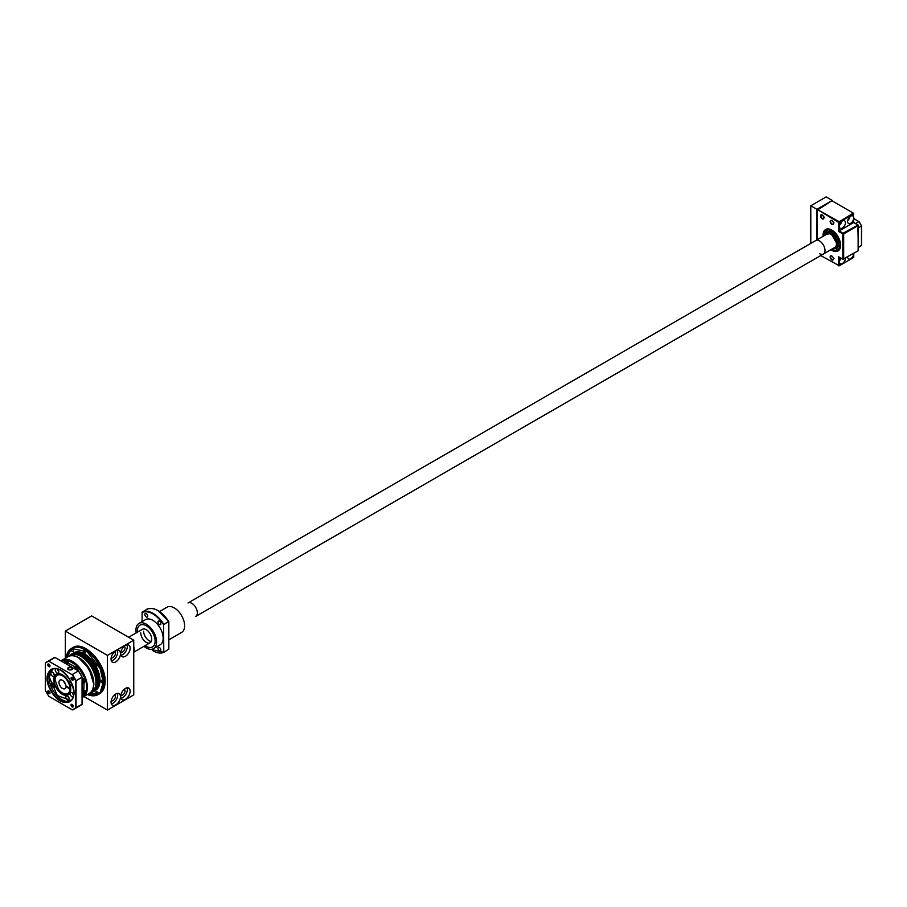 <?xml version="1.0" encoding="UTF-8"?>
<svg xmlns="http://www.w3.org/2000/svg" width="907" height="907" viewBox="0 0 907 907"><rect width="100%" height="100%" fill="white"/><g stroke="black" fill="none" stroke-linecap="round" stroke-linejoin="round"><path stroke-width="1.36" d="M124.259 689.275A3.413 1.973 -60 0 1 124.316 689.309A3.413 1.973 -60 0 1 125.03 690.862A3.413 1.973 -60 0 1 123.533 694.297A3.413 1.973 -60 0 1 120.903 695.216A3.413 1.973 -60 0 1 120.846 695.17M114.611 694.841A3.413 1.973 -60 0 1 114.667 694.875A3.413 1.973 -60 0 1 115.382 696.44A3.413 1.973 -60 0 1 113.885 699.864A3.413 1.973 -60 0 1 111.255 700.782A3.413 1.973 -60 0 1 111.198 700.737M114.611 651.804A3.413 1.973 -60 0 1 114.667 651.838A3.413 1.973 -60 0 1 115.382 653.391A3.413 1.973 -60 0 1 113.885 656.827A3.413 1.973 -60 0 1 111.255 657.745A3.413 1.973 -60 0 1 111.198 657.7M124.259 646.226A3.413 1.973 -60 0 1 124.316 646.26A3.413 1.973 -60 0 1 125.03 647.825A3.413 1.973 -60 0 1 123.533 651.26A3.413 1.973 -60 0 1 120.903 652.178A3.413 1.973 -60 0 1 120.846 652.133M120.699 696.599A6.678 3.855 -60 0 1 125.415 688.424A6.678 3.855 -60 0 1 130.143 691.157A6.678 3.855 -60 0 1 125.415 699.331A6.678 3.855 -60 0 1 120.699 696.599A6.655 3.843 120 0 0 122.082 699.637A6.655 3.843 120 0 0 127.207 697.857A6.655 3.843 120 0 0 130.12 691.157A6.655 3.843 120 0 0 128.737 688.107A6.655 3.843 120 0 0 125.415 688.436M111.051 702.177A6.678 3.855 -60 0 1 115.767 694.002A6.678 3.855 -60 0 1 120.495 696.723A6.678 3.855 -60 0 1 115.767 704.898A6.678 3.855 -60 0 1 111.051 702.177A6.655 3.843 120 0 0 112.434 705.204A6.655 3.843 120 0 0 117.559 703.424A6.655 3.843 120 0 0 120.472 696.723A6.655 3.843 120 0 0 119.089 693.674A6.655 3.843 120 0 0 115.767 694.002M111.051 659.128A6.678 3.855 -60 0 1 115.767 650.965A6.678 3.855 -60 0 1 120.495 653.686A6.678 3.855 -60 0 1 115.767 661.861A6.678 3.855 -60 0 1 111.051 659.128A6.655 3.843 120 0 0 112.434 662.167A6.655 3.843 120 0 0 117.559 660.387A6.655 3.843 120 0 0 120.472 653.686A6.655 3.843 120 0 0 119.089 650.636A6.655 3.843 120 0 0 115.767 650.965M120.699 653.562A6.678 3.855 -60 0 1 125.415 645.387A6.678 3.855 -60 0 1 130.143 648.12A6.678 3.855 -60 0 1 125.415 656.294A6.678 3.855 -60 0 1 120.699 653.562A6.655 3.843 120 0 0 122.082 656.6A6.655 3.843 120 0 0 127.207 654.82A6.655 3.843 120 0 0 130.12 648.12A6.655 3.843 120 0 0 128.737 645.07A6.655 3.843 120 0 0 125.415 645.399M127.037 687.835A6.655 3.843 -60 0 1 127.32 689.535A6.655 3.843 -60 0 1 120.994 698.299M117.388 693.402A6.655 3.843 -60 0 1 117.672 695.113A6.655 3.843 -60 0 1 111.346 703.866M117.388 650.364A6.655 3.843 -60 0 1 117.672 652.065A6.655 3.843 -60 0 1 111.346 660.829M127.037 644.798A6.655 3.843 -60 0 1 127.32 646.498A6.655 3.843 -60 0 1 120.994 655.262M65.349 658.21L65.349 631.091L107.445 655.398L107.445 710.079L83.954 696.519M107.445 655.398L133.748 640.206L91.652 615.898L65.349 631.091M133.748 640.206L133.748 694.887L107.445 710.079M75.406 653.108L90.417 660.92L98.455 680.84L96.04 688.844M66.222 657.711L71.902 648.539L87.208 651.77L100.133 668.584L103.273 682.359L100.144 692.483L87.457 694.501M91.55 692.132A21.235 12.267 -120 0 0 94.804 675.114A21.235 12.267 -120 0 0 80.938 656.396A21.235 12.267 -120 0 0 70.315 655.342L68.184 656.577A21.235 12.267 -120 0 0 68.082 656.634L68.184 656.577A21.235 12.267 -120 0 1 78.807 657.62A21.235 12.267 -120 0 1 93.829 683.731A21.235 12.267 -120 0 1 89.43 693.356A21.235 12.267 -120 0 1 89.317 693.424L91.55 692.132M89.646 693.231A21.7 12.528 -120 0 0 92.117 692.347A21.7 12.528 -120 0 0 95.439 674.955A21.7 12.528 -120 0 0 81.267 655.829A21.7 12.528 -120 0 0 70.406 654.752A21.7 12.528 -120 0 0 68.41 656.441M92.117 692.347L93.206 691.724A21.7 12.528 -120 0 0 96.527 674.332A21.7 12.528 -120 0 0 82.344 655.205A21.7 12.528 -120 0 0 71.494 654.128L70.406 654.752M93.784 691.349A21.7 12.528 -120 0 0 94.396 691.032A21.7 12.528 -120 0 0 97.718 673.64A21.7 12.528 -120 0 0 83.546 654.514A21.7 12.528 -120 0 0 72.696 653.437A21.7 12.528 -120 0 0 72.106 653.811M94.396 691.032L95.496 690.397A21.7 12.528 -120 0 0 98.818 673.005A21.7 12.528 -120 0 0 84.634 653.879A21.7 12.528 -120 0 0 73.784 652.802L72.696 653.437M101.958 680.454A1.395 0.805 -120 0 0 101.267 680.386A1.395 0.805 -120 0 0 101.051 681.508A1.395 0.805 -120 0 0 101.958 682.733A1.395 0.805 -120 0 0 102.661 682.812A1.395 0.805 -120 0 0 102.876 681.69A1.395 0.805 -120 0 0 101.958 680.454M96.89 691.678A1.395 0.805 -120 0 0 96.187 691.599A1.395 0.805 -120 0 0 95.972 692.721A1.395 0.805 -120 0 0 96.89 693.957A1.395 0.805 -120 0 0 97.582 694.025A1.395 0.805 -120 0 0 97.797 692.903A1.395 0.805 -120 0 0 96.89 691.678M72.39 649.242A1.395 0.805 -120 0 0 71.698 649.174A1.395 0.805 -120 0 0 71.483 650.296A1.395 0.805 -120 0 0 72.39 651.521A1.395 0.805 -120 0 0 73.093 651.589A1.395 0.805 -120 0 0 73.308 650.478A1.395 0.805 -120 0 0 72.39 649.242M84.634 650.455A1.395 0.805 -120 0 0 83.943 650.387A1.395 0.805 -120 0 0 83.727 651.509A1.395 0.805 -120 0 0 84.634 652.734A1.395 0.805 -120 0 0 85.337 652.802A1.395 0.805 -120 0 0 85.553 651.691A1.395 0.805 -120 0 0 84.634 650.455M96.89 663.391A1.395 0.805 -120 0 0 96.187 663.323A1.395 0.805 -120 0 0 95.972 664.434A1.395 0.805 -120 0 0 96.89 665.67A1.395 0.805 -120 0 0 97.582 665.738A1.395 0.805 -120 0 0 97.797 664.616A1.395 0.805 -120 0 0 96.89 663.391M86.278 649.004L99.532 662.904L105.031 681.44M70.712 688.617L69.941 689.059A10.544 6.088 60 0 1 67.764 693.515A10.544 6.088 60 0 1 62.492 692.993A10.544 6.088 60 0 1 58.467 689.309L55.044 679.762A10.544 6.088 60 0 1 57.22 675.25A10.544 6.088 60 0 1 65.191 677.914A10.544 6.088 60 0 1 69.941 688.3L65.984 686.021A4.966 2.868 -120 0 0 62.492 680.329A4.966 2.868 -120 0 0 60.009 680.091A4.966 2.868 -120 0 0 59.25 684.059A4.966 2.868 -120 0 0 62.492 688.436A4.966 2.868 -120 0 0 64.975 688.685A4.966 2.868 -120 0 0 65.984 686.78L66.642 686.395M65.984 686.78L69.941 689.059M63.875 681.452A4.966 2.868 -120 0 0 65.723 684.66M69.941 688.3L70.644 687.903M86.018 680.874L86.936 687.359L86.018 692.778M78.66 657.79L89.215 668.89L93.602 683.685M65.497 660.171A1.859 1.077 60 0 1 65.792 659.82A1.859 1.077 60 0 1 67.22 660.319A1.859 1.077 60 0 1 68.036 662.201A1.859 1.077 60 0 1 67.651 663.051A1.859 1.077 60 0 1 67.197 663.13M67.753 662.972A1.859 1.077 -120 0 0 67.866 662.915A1.859 1.077 -120 0 0 68.252 662.065A1.859 1.077 -120 0 0 67.447 660.194A1.859 1.077 -120 0 0 66.007 659.695A1.859 1.077 -120 0 0 65.905 659.774M75.905 666.18A1.859 1.077 60 0 1 76.199 665.829A1.859 1.077 60 0 1 77.628 666.328A1.859 1.077 60 0 1 78.444 668.198A1.859 1.077 60 0 1 78.059 669.049A1.859 1.077 60 0 1 77.605 669.139M78.161 668.981A1.859 1.077 -120 0 0 78.274 668.924A1.859 1.077 -120 0 0 78.66 668.074A1.859 1.077 -120 0 0 77.843 666.203A1.859 1.077 -120 0 0 76.415 665.704A1.859 1.077 -120 0 0 76.313 665.783M83.251 678.924A1.859 1.077 60 0 1 83.546 678.572A1.859 1.077 60 0 1 84.986 679.071A1.859 1.077 60 0 1 85.802 680.942A1.859 1.077 60 0 1 85.417 681.792A1.859 1.077 60 0 1 84.963 681.871M85.519 681.724A1.859 1.077 -120 0 0 85.632 681.667A1.859 1.077 -120 0 0 86.018 680.817A1.859 1.077 -120 0 0 85.201 678.946A1.859 1.077 -120 0 0 83.773 678.447A1.859 1.077 -120 0 0 83.671 678.527M83.251 690.941A1.859 1.077 60 0 1 83.546 690.59A1.859 1.077 60 0 1 84.986 691.089A1.859 1.077 60 0 1 85.802 692.959A1.859 1.077 60 0 1 85.417 693.81A1.859 1.077 60 0 1 84.963 693.889M85.519 693.73A1.859 1.077 -120 0 0 85.632 693.685A1.859 1.077 -120 0 0 86.018 692.835A1.859 1.077 -120 0 0 85.201 690.964A1.859 1.077 -120 0 0 83.773 690.465A1.859 1.077 -120 0 0 83.671 690.533M66.392 663.595L67.572 662.915A1.701 0.986 -120 0 0 67.832 661.543A1.701 0.986 -120 0 0 66.721 660.047A1.701 0.986 -120 0 0 65.871 659.956L64.68 660.647A1.701 0.986 60 0 1 65.542 660.727A1.701 0.986 60 0 1 66.653 662.235A1.701 0.986 60 0 1 66.392 663.595A1.701 0.986 60 0 1 65.542 663.516L65.406 663.436A1.519 0.873 60 0 1 64.329 661.577A1.519 0.873 60 0 1 65.406 660.954A1.519 0.873 60 0 1 66.483 662.813A1.519 0.873 60 0 1 65.406 663.436L65.542 663.516M64.329 661.498A1.701 0.986 60 0 1 64.329 661.418A1.701 0.986 60 0 1 64.68 660.647M66.018 662.121L65.406 663.017L65.417 661.418L64.794 662.246L64.794 661.43L65.451 661.418M65.746 661.827L65.996 662.87M76.789 669.604L77.979 668.924A1.701 0.986 -120 0 0 78.24 667.552A1.701 0.986 -120 0 0 77.129 666.055A1.701 0.986 -120 0 0 76.267 665.965L75.088 666.645A1.701 0.986 60 0 1 75.939 666.736A1.701 0.986 60 0 1 77.05 668.232A1.701 0.986 60 0 1 76.789 669.604A1.701 0.986 60 0 1 75.939 669.513L75.814 669.445A1.519 0.873 60 0 1 74.737 667.586A1.519 0.873 60 0 1 75.814 666.962A1.519 0.873 60 0 1 76.88 668.822A1.519 0.873 60 0 1 75.814 669.445L75.939 669.513M74.737 667.507A1.701 0.986 60 0 1 74.737 667.427A1.701 0.986 60 0 1 75.088 666.645M76.154 667.835L76.426 668.969L75.292 668.221L75.814 667.382L76.426 668.153L75.814 669.026L76.403 668.629M76.426 668.119L76.403 668.913M75.814 669.026L75.19 667.439L75.825 667.427M75.19 668.255L76.403 668.55M84.147 682.347L85.337 681.667A1.701 0.986 -120 0 0 85.598 680.295A1.701 0.986 -120 0 0 84.476 678.787A1.701 0.986 -120 0 0 83.625 678.708L82.446 679.388A1.701 0.986 60 0 1 83.297 679.479A1.701 0.986 60 0 1 84.408 680.976A1.701 0.986 60 0 1 84.147 682.347A1.701 0.986 60 0 1 83.297 682.257L83.161 682.189A1.519 0.873 60 0 1 82.095 680.329A1.519 0.873 60 0 1 83.161 679.706A1.519 0.873 60 0 1 84.238 681.565A1.519 0.873 60 0 1 83.161 682.189L83.297 682.257M82.095 680.25A1.701 0.986 60 0 1 82.095 680.171A1.701 0.986 60 0 1 82.446 679.388M82.65 680.216L83.784 681.713L82.65 680.964L83.183 680.171L82.548 680.998L83.183 680.171M83.512 680.579L83.161 681.758L83.784 681.713L83.217 680.159M84.147 694.354L85.337 693.674A1.701 0.986 -120 0 0 85.598 692.313A1.701 0.986 -120 0 0 84.476 690.805A1.701 0.986 -120 0 0 83.625 690.726L82.446 691.406A1.701 0.986 60 0 1 83.297 691.485A1.701 0.986 60 0 1 84.408 692.993A1.701 0.986 60 0 1 84.147 694.354A1.701 0.986 60 0 1 83.297 694.274L83.161 694.195A1.519 0.873 60 0 1 82.095 692.336A1.519 0.873 60 0 1 83.161 691.712A1.519 0.873 60 0 1 84.238 693.583A1.519 0.873 60 0 1 83.161 694.195L83.297 694.274M82.049 692.347A17.052 9.841 -120 0 0 82.095 692.29A1.701 0.986 60 0 1 82.095 692.188A1.701 0.986 60 0 1 82.446 691.406M82.65 692.222L83.761 692.903L83.161 693.776L82.548 692.188L83.784 693.719L82.65 692.982L83.217 692.177M82.548 693.016L83.739 693.379L83.161 693.776M51.438 669.287C57.504 666.996 63.66 670.602 69.93 680.091C82.696 700.884 62.742 712.403 51.064 690.987C38.343 670.16 58.309 658.641 69.975 680.069C75.02 690.261 75.054 697.404 70.043 701.508A18.605 10.737 60 0 1 60.746 700.589A18.605 10.737 60 0 1 51.438 690.771A18.605 10.737 60 0 1 51.438 669.287A18.605 10.737 60 0 1 60.633 670.148M52.844 668.697L49.25 676.996L57.334 695.578L71.256 700.589M49.987 665.908A1.304 0.748 60 0 1 48.422 664.151A1.304 0.748 60 0 1 48.989 664.173M49.987 692.767A1.304 0.748 60 0 1 48.422 691.009A1.304 0.748 60 0 1 48.989 691.032M73.24 706.19A1.304 0.748 60 0 1 71.676 704.433A1.304 0.748 60 0 1 72.243 704.456M73.24 679.332A1.304 0.748 60 0 1 71.676 677.586A1.304 0.748 60 0 1 72.243 677.597M48.899 666.645A1.553 0.896 60 0 1 47.799 664.752A1.553 0.896 60 0 1 48.899 664.117L48.899 664.117A1.553 0.896 60 0 1 49.987 666.021A1.553 0.896 60 0 1 48.899 666.645A1.553 0.896 60 0 1 47.878 665.284A1.553 0.896 60 0 1 48.116 664.037A1.553 0.896 60 0 1 48.899 664.117A1.553 0.896 60 0 1 49.908 665.489A1.553 0.896 60 0 1 49.67 666.724A1.553 0.896 60 0 1 48.899 666.645M48.899 693.504A1.553 0.896 60 0 1 47.799 691.599A1.553 0.896 60 0 1 48.899 690.975L48.899 690.975A1.553 0.896 60 0 1 49.987 692.869A1.553 0.896 60 0 1 48.899 693.504A1.553 0.896 60 0 1 47.878 692.132A1.553 0.896 60 0 1 48.116 690.896A1.553 0.896 60 0 1 48.899 690.975A1.553 0.896 60 0 1 49.908 692.336A1.553 0.896 60 0 1 49.67 693.583A1.553 0.896 60 0 1 48.899 693.504M72.152 706.927A1.553 0.896 60 0 1 71.052 705.034A1.553 0.896 60 0 1 72.152 704.399L72.152 704.399A1.553 0.896 60 0 1 73.24 706.292A1.553 0.896 60 0 1 72.152 706.927A1.553 0.896 60 0 1 71.131 705.567A1.553 0.896 60 0 1 71.37 704.32A1.553 0.896 60 0 1 72.152 704.399A1.553 0.896 60 0 1 73.161 705.759A1.553 0.896 60 0 1 72.923 707.007A1.553 0.896 60 0 1 72.152 706.927M72.152 680.08A1.553 0.896 60 0 1 71.052 678.175A1.553 0.896 60 0 1 72.152 677.54L72.152 677.54A1.553 0.896 60 0 1 73.24 679.445A1.553 0.896 60 0 1 72.152 680.08A1.553 0.896 60 0 1 71.131 678.708A1.553 0.896 60 0 1 71.37 677.472A1.553 0.896 60 0 1 72.152 677.54A1.553 0.896 60 0 1 73.161 678.912A1.553 0.896 60 0 1 72.923 680.148A1.553 0.896 60 0 1 72.152 680.08M68.41 669.57L68.41 669.57A2.483 1.429 180 0 1 68.41 667.552A2.483 1.429 180 0 1 71.925 667.552A2.483 1.429 180 0 1 71.925 669.57A2.483 1.429 180 0 1 68.41 669.57A2.483 1.429 180 0 1 67.685 668.561A2.483 1.429 180 0 1 69.215 667.235A2.483 1.429 180 0 1 71.925 667.552A2.483 1.429 180 0 1 72.651 668.561A2.483 1.429 180 0 1 71.12 669.888A2.483 1.429 180 0 1 68.41 669.57M71.778 669.649A2.109 1.213 0 0 0 72.277 668.867A2.109 1.213 0 0 0 71.664 668.006A2.109 1.213 0 0 0 69.363 667.745A2.109 1.213 0 0 0 68.059 668.867A2.109 1.213 0 0 0 68.558 669.649M70.735 689.32A11.78 6.803 60 0 1 68.297 694.637A11.78 6.803 60 0 1 62.413 694.059A11.78 6.803 60 0 1 54.715 683.674A11.78 6.803 60 0 1 56.517 674.23A11.78 6.803 60 0 1 62.345 674.774M73.308 696.95A2.483 1.429 60 0 1 73.274 696.961A2.483 1.429 60 0 1 72.038 696.837A2.483 1.429 60 0 1 70.417 694.66A2.483 1.429 60 0 1 70.803 692.665A2.483 1.429 60 0 1 72.038 692.789A2.483 1.429 60 0 1 73.682 695.079M72.56 693.175A2.483 1.429 -120 0 0 73.682 695.147M52.515 676.225A2.483 1.429 60 0 1 50.894 674.048A2.483 1.429 60 0 1 51.268 672.053A2.483 1.429 60 0 1 52.515 672.178A2.483 1.429 60 0 1 54.137 674.366A2.483 1.429 60 0 1 53.751 676.35A2.483 1.429 60 0 1 52.515 676.225M53.025 672.563A2.483 1.429 -120 0 0 54.193 674.581M67.56 700.159A2.483 1.429 60 0 1 65.939 697.971A2.483 1.429 60 0 1 66.324 695.975A2.483 1.429 60 0 1 67.56 696.1A2.483 1.429 60 0 1 69.181 698.288A2.483 1.429 60 0 1 68.796 700.272A2.483 1.429 60 0 1 67.56 700.159M68.07 696.497A2.483 1.429 -120 0 0 69.238 698.503M72.549 685.896A2.483 1.429 60 0 1 71.426 685.715A2.483 1.429 60 0 1 69.805 683.538A2.483 1.429 60 0 1 70.19 681.542A2.483 1.429 60 0 1 70.655 681.429M56.994 672.915A2.483 1.429 60 0 1 55.372 670.727A2.483 1.429 60 0 1 55.746 668.742A2.483 1.429 60 0 1 56.994 668.867A2.483 1.429 60 0 1 58.615 671.055A2.483 1.429 60 0 1 58.229 673.039A2.483 1.429 60 0 1 56.994 672.915M57.504 669.253A2.483 1.429 -120 0 0 58.672 671.259M53.128 687.359A2.483 1.429 60 0 1 51.506 685.17A2.483 1.429 60 0 1 51.88 683.175A2.483 1.429 60 0 1 53.128 683.3A2.483 1.429 60 0 1 54.749 685.488A2.483 1.429 60 0 1 54.363 687.472A2.483 1.429 60 0 1 53.128 687.359M53.638 683.685A2.483 1.429 -120 0 0 54.805 685.703M62.277 694.286A11.972 6.905 60 0 1 53.808 679.626A11.972 6.905 60 0 1 62.277 674.74L62.277 674.74A11.972 6.905 60 0 1 70.735 689.399A11.972 6.905 60 0 1 62.277 694.286M74.34 709.047L80.349 705.578A27.289 15.748 60 0 0 82.049 704.32L82.049 677.314A27.289 15.748 60 0 0 78.399 670.987L78.512 671.044A27.04 15.612 60 0 1 82.049 677.178L76.041 680.783L76.041 707.789A27.289 15.748 60 0 1 74.34 709.047A27.289 15.748 60 0 1 72.39 709.898L72.152 709.762A27.04 15.612 -120 0 0 75.689 707.709L75.689 680.851A27.04 15.612 -120 0 0 72.152 674.717L48.887 661.282A27.04 15.612 -120 0 0 45.35 663.334L45.35 690.193A27.04 15.612 -120 0 0 48.887 696.327L72.152 709.762M45.35 663.334L45.35 663.062A27.289 15.748 60 0 1 47.051 661.793L53.059 658.323A27.289 15.748 60 0 1 55.01 657.484L78.399 670.987L72.39 674.445A27.289 15.748 60 0 1 76.041 680.783L75.689 680.851M47.051 661.793A27.289 15.748 60 0 1 49.001 660.954L55.01 657.484M82.049 704.32L75.689 707.709M48.887 661.282L72.152 674.717M810.79 205.776L826.13 196.921L832.275 200.47L816.924 209.324L810.79 205.776L810.79 243.416M817.366 239.618L817.366 210.084L832.275 200.47M816.924 209.324L816.924 239.867M833.975 247.928A8.685 5.011 -120 0 0 838.181 243.892A8.685 5.011 -120 0 0 834.406 234.89L832.048 232.997L826.22 234.505M823.953 235.809L832.048 230.718L835.154 233.224A11.474 6.621 60 0 1 840.007 246.511A11.474 6.621 60 0 1 832.048 249.448A11.474 6.621 60 0 1 831.696 249.244M831.368 230.605A8.991 5.193 -120 0 0 829.746 231.036L827.558 232.294A8.991 5.193 60 0 1 834.485 234.709A8.991 5.193 60 0 1 838.408 243.756A8.991 5.193 60 0 1 836.549 247.872A8.991 5.193 60 0 1 833.646 248.11M825.903 234.686A8.991 5.193 60 0 1 827.558 232.294M831.912 249.119A11.167 6.44 -120 0 0 837.637 249.754A11.167 6.44 -120 0 0 839.95 244.641A11.167 6.44 -120 0 0 835.075 233.405A11.167 6.44 -120 0 0 826.47 230.412A11.167 6.44 -120 0 0 824.157 235.525A11.167 6.44 -120 0 0 824.157 235.695M834.928 248.291A11.167 6.44 -120 0 0 838.624 248.926M836.549 247.872L838.737 246.602A8.991 5.193 -120 0 0 839.916 245.412M827.672 229.97A11.167 6.44 -120 0 0 826.379 233.484M861.491 225.877A19.228 11.099 -120 0 0 859.076 221.693L858.94 221.603A19.535 11.281 60 0 1 861.491 226.036L861.491 225.877M853.759 218.621L858.94 221.603L855.8 223.417A19.535 11.281 60 0 1 856.083 223.836M858.147 227.396A19.535 11.281 60 0 1 858.362 227.85L861.491 226.036L861.491 245.446A19.535 11.281 60 0 1 860.301 246.33L858.147 247.577M853.759 222.238L855.505 223.757M857.92 227.94L858.362 247.26L861.491 245.446M861.491 229.777A10.544 6.088 -120 0 1 861.65 231.602L861.65 231.852A10.85 6.27 60 0 1 861.491 233.53M855.698 219.743A10.544 6.088 -120 0 0 854.201 218.689A10.544 6.088 -120 0 0 854.088 218.632M853.759 218.44A10.85 6.27 60 0 1 853.975 218.564A10.85 6.27 60 0 1 855.505 219.619M861.491 230.004A10.85 6.27 60 0 1 861.65 231.852M831.832 256.012A2.358 1.361 -120 0 0 830.166 256.976A2.358 1.361 -120 0 0 831.832 259.856A2.358 1.361 -120 0 0 833.499 258.892A2.358 1.361 -120 0 0 831.832 256.012L831.832 256.012M833.998 258.348L831.934 256.069A2.041 1.179 -120 0 0 831.027 256.035A2.041 1.179 -120 0 0 830.71 257.679A2.041 1.179 -120 0 0 832.048 259.481A2.041 1.179 -120 0 0 833.079 259.583A2.041 1.179 -120 0 0 833.499 258.756M831.832 220.56A2.358 1.361 -120 0 0 830.166 221.523A2.358 1.361 -120 0 0 831.832 224.414A2.358 1.361 -120 0 0 833.499 223.451A2.358 1.361 -120 0 0 831.832 220.56L831.832 220.56M833.998 222.907L831.934 220.628A2.041 1.179 -120 0 0 831.027 220.594A2.041 1.179 -120 0 0 830.71 222.226A2.041 1.179 -120 0 0 832.048 224.029A2.041 1.179 -120 0 0 833.079 224.131A2.041 1.179 -120 0 0 833.499 223.315M822.184 214.993A2.358 1.361 -120 0 0 820.518 215.957A2.358 1.361 -120 0 0 822.184 218.848A2.358 1.361 -120 0 0 823.851 217.884A2.358 1.361 -120 0 0 822.184 214.993L822.184 214.993M824.35 217.34L822.286 215.061A2.041 1.179 -120 0 0 821.379 215.016A2.041 1.179 -120 0 0 821.073 216.66A2.041 1.179 -120 0 0 822.4 218.462A2.041 1.179 -120 0 0 823.431 218.564A2.041 1.179 -120 0 0 823.851 217.748M830.869 249.72A12.403 7.165 -120 0 0 831.832 250.332A12.403 7.165 -120 0 0 840.608 245.275A12.403 7.165 -120 0 0 831.832 230.083L831.832 230.083A12.403 7.165 -120 0 0 823.114 236.296M832.059 230.219A11.78 6.803 -120 0 0 826.379 229.754A11.78 6.803 60 0 1 832.059 230.219M832.275 200.969L853.317 213.122L838.408 222.238L839.292 222.238L838.85 221.478L817.366 209.574L838.408 222.238L838.408 231.353L842.796 233.881L842.796 259.198L838.408 256.67L839.292 257.169L839.292 261.726A4.342 2.506 120 0 0 840.188 263.722A4.342 2.506 120 0 0 843.533 262.554A4.342 2.506 120 0 0 845.426 258.189L845.426 258.189M839.383 260.808A4.342 2.506 120 0 0 841.197 258.268M847.614 256.919L847.614 256.919A4.342 2.506 120 0 0 848.521 258.903A4.342 2.506 120 0 0 851.866 257.747A4.342 2.506 120 0 0 853.759 253.37L853.759 257.429L839.292 265.785L820.733 255.57M847.614 221.478A4.342 2.506 120 0 0 848.521 223.462A4.342 2.506 120 0 0 851.866 222.306A4.342 2.506 120 0 0 853.759 217.929A4.342 2.506 120 0 0 852.863 215.945A4.342 2.506 120 0 0 849.508 217.113A4.342 2.506 120 0 0 847.614 221.478M847.716 220.56A4.342 2.506 120 0 0 849.938 216.705M853.759 222.487L853.317 213.122L853.759 213.882L839.292 222.238L839.292 226.285A4.342 2.506 120 0 0 840.188 228.269A4.342 2.506 120 0 0 843.533 227.113A4.342 2.506 120 0 0 845.426 222.748A4.342 2.506 120 0 0 844.53 220.752A4.342 2.506 120 0 0 841.186 221.92A4.342 2.506 120 0 0 839.292 226.285L839.292 230.843L843.669 233.881L843.669 259.198L842.796 259.198L858.147 250.842L858.147 225.526L843.669 233.881L843.238 233.122L858.147 225.015L853.759 222.487L838.408 231.353M839.383 225.367A4.342 2.506 120 0 0 841.605 221.512M822.626 254.47A2.358 1.361 -120 0 0 823.794 253.801M838.408 256.67L838.408 265.785L839.292 265.785L839.292 261.726A4.342 2.506 120 0 1 840.664 257.973M832.275 249.584A11.78 6.803 -120 0 0 838.159 250.162A11.78 6.803 -120 0 0 840.596 245.015A11.78 6.803 60 0 1 838.159 250.162A11.78 6.803 60 0 1 832.275 249.584M819.543 253.643A7.755 4.478 -120 0 0 823.42 254.017A7.755 4.478 -120 0 0 824.599 247.815A7.755 4.478 -120 0 0 819.543 240.979A7.755 4.478 -120 0 0 815.665 240.593L827.082 234.006A7.755 4.478 -120 0 1 830.959 234.391A7.755 4.478 -120 0 1 836.016 241.217A7.755 4.478 -120 0 1 834.837 247.43L823.42 254.017A7.755 4.478 -120 0 0 824.599 247.815A7.755 4.478 -120 0 0 819.543 240.979A7.755 4.478 -120 0 0 815.665 240.593L187.987 602.985A7.755 4.478 -120 0 1 191.865 603.37A7.755 4.478 -120 0 1 196.921 610.196A7.755 4.478 -120 0 1 195.731 616.409L823.42 254.017M133.748 649.117A7.755 4.478 60 0 1 133.748 650.002A7.755 4.478 -120 0 0 133.748 649.117M155.131 641.147A12.562 7.245 60 0 1 152.535 646.895A12.562 7.245 60 0 1 145.188 645.591A12.562 7.245 -120 0 0 146.254 646.283A12.562 7.245 -120 0 0 152.535 646.895A12.562 7.245 -120 0 0 154.462 636.839A12.562 7.245 -120 0 0 146.254 625.773A12.562 7.245 -120 0 0 139.973 625.15A12.562 7.245 60 0 1 149.655 628.517A12.562 7.245 60 0 1 155.131 641.147M137.445 632.168A12.562 7.245 60 0 1 137.376 630.898A12.562 7.245 60 0 1 139.973 625.15A12.562 7.245 -120 0 0 137.445 632.168M140.778 632.859A7.755 4.478 -120 0 0 144.156 640.659A7.755 4.478 -120 0 0 150.131 642.734A7.755 4.478 -120 0 0 151.741 639.186A7.755 4.478 -120 0 0 148.351 631.385A7.755 4.478 -120 0 0 142.376 629.311L128.635 637.247L142.376 629.311M143.623 631.215A7.755 4.478 -120 0 0 151.288 641.442A7.755 4.478 60 0 1 149.111 640.705M133.748 646.555A7.755 4.478 60 0 1 133.748 651.566M168.838 639.809L181.604 632.44A14.569 8.412 -120 0 0 183.838 620.762A14.569 8.412 -120 0 0 174.325 607.928A14.569 8.412 -120 0 0 167.035 607.202L159.553 611.522M157.965 648.346A2.041 1.179 60 0 1 158.385 647.405A2.041 1.179 60 0 1 159.961 647.949A2.041 1.179 60 0 1 160.856 650.013A2.041 1.179 60 0 1 160.437 650.954A2.041 1.179 60 0 1 158.861 650.398A2.041 1.179 60 0 1 157.965 648.346M144.814 614.436A2.041 1.179 60 0 1 145.233 613.506A2.041 1.179 60 0 1 146.809 614.05A2.041 1.179 60 0 1 147.705 616.114A2.041 1.179 60 0 1 147.274 617.043A2.041 1.179 60 0 1 145.698 616.499A2.041 1.179 60 0 1 144.814 614.436M157.965 622.032A2.041 1.179 60 0 1 158.385 621.102A2.041 1.179 60 0 1 159.961 621.646A2.041 1.179 60 0 1 160.856 623.71A2.041 1.179 60 0 1 160.437 624.64A2.041 1.179 60 0 1 158.861 624.095A2.041 1.179 60 0 1 157.965 622.032M136.209 632.871A14.569 8.412 60 0 1 138.975 623.404A14.569 8.412 60 0 1 146.254 624.129A14.569 8.412 60 0 1 155.777 636.963A14.569 8.412 60 0 1 153.544 648.641A14.569 8.412 60 0 1 146.254 647.927A14.569 8.412 60 0 1 143.964 646.306M138.975 623.404L145.551 619.606A14.569 8.412 60 0 1 152.83 620.331A14.569 8.412 60 0 1 162.353 633.165A14.569 8.412 60 0 1 160.12 644.843L153.544 648.641M150.585 649.321L163.782 652.348L168.838 649.095L168.838 621.692L157.988 610.649M147.353 609.289L147.138 609.073A22.947 13.242 60 0 1 168.623 621.476L163.577 624.73C156.412 614.345 149.258 610.207 142.093 612.327L147.138 609.073C154.473 606.964 161.684 611.114 168.804 621.522M150.721 649.321L163.793 652.337L163.577 624.73M142.093 621.601L142.093 612.327M97.219 685.873A20.77 11.995 -120 0 0 98.013 680.942A20.77 11.995 -120 0 0 83.319 655.398A20.77 11.995 -120 0 0 78.569 653.562M87.412 694.524A26.666 15.396 -120 0 0 98.194 694.569A26.666 15.396 -120 0 0 103.715 682.495A26.666 15.396 -120 0 0 84.861 649.695A26.666 15.396 -120 0 0 71.528 648.38A26.666 15.396 -120 0 0 66.177 657.734M72.843 647.621C83.909 639.911 106.028 663.471 105.121 681.565C105.031 687.472 103.16 691.553 99.509 693.81A26.666 15.396 -120 0 0 105.031 681.69A26.666 15.396 -120 0 0 86.176 648.936A26.666 15.396 -120 0 0 72.843 647.621L71.528 648.38L66.098 657.779M85.145 663.176L92.197 675.375M93.602 683.844A21.235 12.267 60 0 1 89.203 693.481C92.106 691.701 93.591 688.458 93.659 683.765C94.396 669.343 76.732 650.568 67.968 656.702A21.235 12.267 60 0 1 78.592 657.756A21.235 12.267 60 0 1 93.602 683.844M82.82 691.191A17.052 9.841 -120 0 0 83.977 685.907A17.052 9.841 -120 0 0 83.637 682.404M83.773 690.465L84.079 682.381M67.968 656.702L60.882 660.874A21.235 12.267 60 0 1 61.744 660.296A21.235 12.267 60 0 1 72.356 661.35A21.235 12.267 60 0 1 87.378 687.472A21.235 12.267 60 0 1 82.979 697.086A21.235 12.267 60 0 1 82.049 697.528L89.203 693.481M61.154 661.022L65.973 659.718M66.993 659.82L77.299 665.772M78.308 666.838L85.598 679.456M74.782 667.064A17.052 9.841 -120 0 0 71.925 665.012A17.052 9.841 -120 0 0 66.767 663.38M83.172 678.969L77.526 669.185M75.02 666.69L67.685 663.028M85.598 693.708L82.049 697.222M82.798 679.196A17.052 9.841 -120 0 0 82.049 677.234M81.834 676.724A17.052 9.841 -120 0 0 78.796 671.463M78.467 671.021A17.052 9.841 -120 0 0 77.14 669.4M65.406 661.373L66.018 662.87M65.406 663.017L64.794 662.246M83.161 681.758L82.548 680.998M73.898 693.118A18.605 10.737 60 0 1 70.043 701.508M52.164 668.935A18.605 10.737 -120 0 0 48.989 676.996A18.605 10.737 -120 0 0 62.141 699.773A18.605 10.737 -120 0 0 70.712 701.054M838.193 243.495A8.367 4.83 60 0 1 836.458 247.203A8.367 4.83 60 0 1 834.565 247.588M823.941 235.287A11.78 6.803 60 0 1 823.941 235.151A11.78 6.803 60 0 1 826.379 229.754L823.862 235.865M826.81 234.153A8.367 4.83 60 0 1 828.08 232.702A8.367 4.83 60 0 1 832.048 232.997M829.701 232.351L827.399 233.847A7.88 4.546 60 0 1 828.114 233.269A7.88 4.546 60 0 1 832.048 233.655A7.88 4.546 60 0 1 837.195 240.593A7.88 4.546 60 0 1 835.993 246.908A7.88 4.546 60 0 1 835.143 247.214L837.58 245.99M828.023 233.677A7.562 4.365 60 0 1 831.832 234.029A7.562 4.365 60 0 1 836.787 240.729A7.562 4.365 60 0 1 835.585 246.783M836.413 243.337A6.508 3.764 -120 0 0 831.832 234.89A6.508 3.764 -120 0 0 831.413 234.675M142.308 611.862A22.947 13.242 60 0 1 163.793 624.265M163.759 652.36A22.947 13.242 60 0 1 152.943 650.773M87.333 694.569L98.194 694.569L99.509 693.81M67.764 693.515L70.304 692.041M57.22 675.25L59.771 673.788M64.873 661.475L65.996 662.904M83.761 680.885L83.761 681.656M83.761 692.903L83.761 693.674M836.458 247.203C839.383 243.065 837.943 238.371 832.116 233.133L828.08 232.702M831.617 249.289L832.116 249.595C835.245 250.933 837.263 251.126 838.159 250.162M836.345 242.679L831.946 235.072M133.748 652.201L150.131 642.734L133.748 652.201"/></g></svg>
